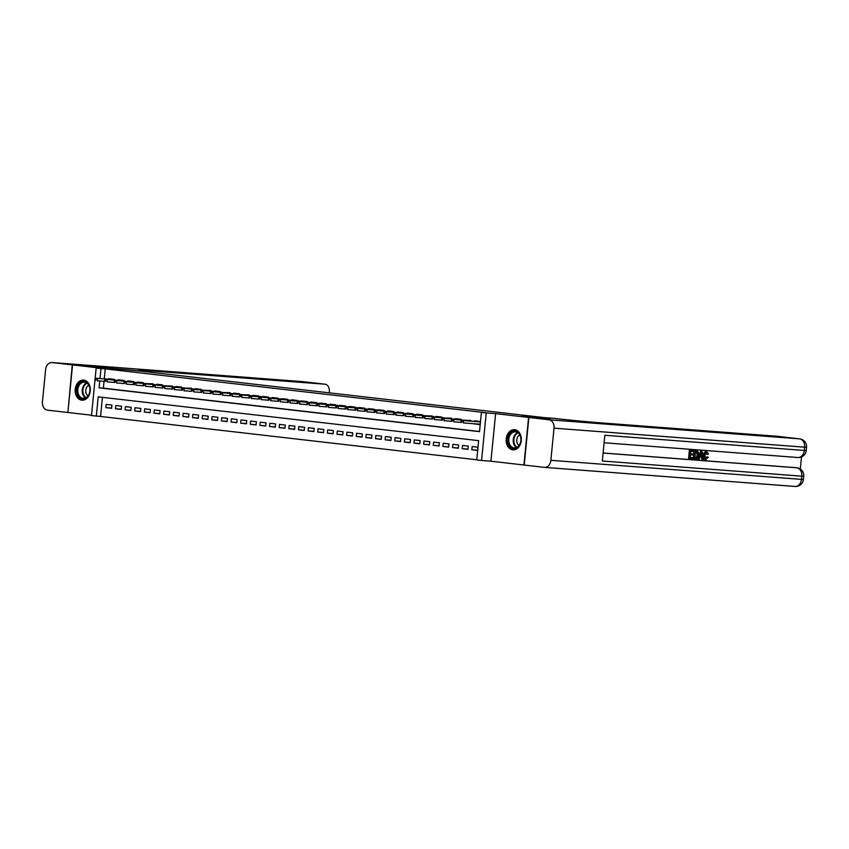 <?xml version="1.0" encoding="UTF-8"?>
<svg xmlns="http://www.w3.org/2000/svg" width="849" height="849" viewBox="0 0 849 849"><rect width="100%" height="100%" fill="white"/><g stroke="black" fill="none" stroke-linecap="round" stroke-linejoin="round"><path stroke-width="1.27" d="M81.759 400.176A10.082 7.556 -85.6 0 0 81.982 400.197A10.082 7.556 -85.6 0 0 90.27 390.869A10.082 7.556 -85.6 0 0 83.722 380.119A10.082 7.556 -85.6 0 0 83.51 380.097A10.082 7.556 -85.6 0 0 75.221 389.426A10.082 7.556 -85.6 0 0 81.759 400.176M512.754 449.811A10.082 7.556 -85.6 0 0 512.966 449.832A10.082 7.556 -85.6 0 0 521.265 440.504A10.082 7.556 -85.6 0 0 514.717 429.753A10.082 7.556 -85.6 0 0 514.505 429.732A10.082 7.556 -85.6 0 0 506.206 439.06A10.082 7.556 -85.6 0 0 512.754 449.811M102.453 397.332L100.575 416.456L91.501 415.575L94.982 380.076M549.897 419.066L522.209 415.872L542.66 417.421L142.006 371.278L72.558 364.911L67.888 412.497L91.533 415.214M544.506 467.375A7.758 5.816 -85.6 0 0 550.874 460.317L801.456 479.388A7.758 5.816 94.4 0 1 795.089 486.456L544.506 467.375A7.758 5.816 -85.6 0 1 544.336 467.364L523.929 465.008L528.587 417.432L495.604 413.633L486.222 412.922L481.563 460.498L476.745 459.946L478.634 440.652L98.208 396.844L96.319 416.127M495.604 413.633L490.934 461.209L523.929 465.008M490.934 461.209L481.563 460.498M100.575 416.456L476.767 459.776M549.897 419.056L528.587 417.432M114.371 380.044L114.445 379.365L108.661 378.696L108.608 379.227M124.007 381.159L124.071 380.479L118.298 379.811L118.244 380.341M133.633 382.262L133.707 381.583L127.923 380.914L127.87 381.445M143.269 383.377L143.332 382.697L137.559 382.029L137.506 382.559M152.905 384.48L152.969 383.801L147.132 383.663M162.53 385.595L162.594 384.915L156.821 384.247L156.768 384.777M172.167 386.698L172.23 386.019L166.393 385.881M181.792 387.813L181.856 387.133L176.083 386.465L176.03 386.995M191.428 388.916L191.492 388.237L185.655 388.099M201.054 390.031L201.117 389.351L195.344 388.683L195.291 389.213M210.69 391.134L210.754 390.455L204.927 390.317M220.315 392.249L220.379 391.569L214.606 390.901L214.553 391.431M229.952 393.352L230.015 392.673L224.189 392.535M239.577 394.467L239.651 393.787L233.868 393.119L233.815 393.649M249.213 395.57L249.277 394.891L243.451 394.753M258.839 396.685L258.913 396.005L253.129 395.337L253.076 395.867M268.475 397.788L268.539 397.109L262.765 396.451L262.712 396.982M278.101 398.903L278.175 398.223L272.391 397.555L272.338 398.085M287.737 400.006L287.8 399.327L282.027 398.669L281.974 399.2M297.362 401.121L297.437 400.441L291.653 399.773L291.6 400.303M306.998 402.224L307.062 401.556L301.289 400.887L301.236 401.418M316.624 403.339L316.698 402.659L310.914 401.991L310.861 402.522M326.26 404.442L326.324 403.774L320.551 403.105L320.498 403.636M335.896 405.557L335.96 404.877L330.176 404.209L330.123 404.74M345.522 406.66L345.585 405.992L339.812 405.323L339.759 405.854M355.158 407.775L355.222 407.096L349.438 406.427L349.385 406.958M364.783 408.878L364.847 408.21L359.074 407.541L359.021 408.072M374.42 409.993L374.483 409.314L368.699 408.645L368.646 409.176M384.045 411.107L384.109 410.428L378.336 409.759L378.283 410.29M393.681 412.211L393.745 411.532L387.961 410.863L387.919 411.394M403.307 413.325L403.371 412.646L397.597 411.977L397.544 412.508M412.943 414.429L413.007 413.75L407.223 413.081L407.18 413.612M422.569 415.543L422.643 414.864L416.859 414.195L416.806 414.726M432.205 416.647L432.268 415.968L426.442 415.83M441.83 417.761L441.904 417.082L436.121 416.413L436.068 416.944M451.466 418.865L451.53 418.186L445.704 418.048M461.092 419.979L461.166 419.3L455.382 418.631L455.329 419.162M470.728 421.083L470.792 420.404L464.965 420.266M477.605 450.225L471.811 449.779L477.584 450.448L477.902 447.232L472.129 446.563L471.811 449.779M467.979 449.11L462.174 448.675L467.958 449.333L468.277 446.128L462.493 445.46L462.174 448.675M458.343 448.007L452.549 447.561L458.322 448.23L458.64 445.014L452.857 444.345L452.549 447.561M448.718 446.892L442.913 446.457L448.697 447.115L449.004 443.91L443.231 443.242L442.913 446.457M439.082 445.789L433.287 445.343L439.06 446.012L439.379 442.796L433.595 442.127L433.287 445.343M429.456 444.674L423.651 444.239L429.435 444.897L429.743 441.692L423.969 441.024L423.651 444.239M419.82 443.571L414.025 443.125L419.799 443.794L420.117 440.578L414.333 439.909L414.025 443.125M410.194 442.456L404.389 442.021L410.173 442.679L410.481 439.464L404.708 438.806L404.389 442.021M400.558 441.353L394.764 440.907L400.537 441.576L400.855 438.36L395.072 437.691L394.764 440.907M390.933 440.238L385.128 439.803L390.911 440.461L391.219 437.246L385.446 436.588L385.128 439.803M381.297 439.135L375.502 438.689L381.275 439.358L381.594 436.142L375.81 435.473L375.502 438.689M371.671 438.02L365.866 437.585L371.65 438.243L371.958 435.028L366.184 434.37L365.866 437.585M362.035 436.917L356.24 436.471L362.014 437.139L362.332 433.924L356.548 433.255L356.24 436.471M352.409 435.802L346.604 435.367L352.388 436.025L352.696 432.81L346.923 432.152L346.604 435.367M342.773 434.699L336.968 434.253L342.752 434.921L343.07 431.706L337.286 431.037L336.968 434.253M333.148 433.584L327.343 433.149L333.116 433.807L333.434 430.592L327.661 429.934L327.343 433.149M323.511 432.481L317.706 432.035L323.49 432.703L323.809 429.488L318.025 428.819L317.706 432.035M313.875 431.366L308.081 430.931L313.854 431.589L314.172 428.374L308.399 427.716L308.081 430.931M304.25 430.263L298.445 429.817L304.229 430.485L304.547 427.27L298.763 426.601L298.445 429.817M294.614 429.148L288.819 428.703L294.592 429.371L294.911 426.156L289.138 425.498L288.819 428.703M284.988 428.045L279.183 427.599L284.967 428.267L285.285 425.052L279.501 424.383L279.183 427.599M275.352 426.93L269.558 426.485L275.331 427.153L275.649 423.938L269.876 423.28L269.558 426.485M265.726 425.827L259.921 425.381L265.705 426.049L266.013 422.834L260.24 422.165L259.921 425.381M256.09 424.712L250.296 424.267L256.069 424.935L256.387 421.72L250.604 421.051L250.296 424.267M246.465 423.598L240.66 423.163L246.443 423.831L246.751 420.616L240.978 419.947L240.66 423.163M236.829 422.494L231.034 422.049L236.807 422.717L237.126 419.502L231.342 418.833L231.034 422.049M227.203 421.38L221.398 420.945L227.182 421.613L227.49 418.398L221.716 417.729L221.398 420.945M217.567 420.276L211.772 419.831L217.546 420.499L217.864 417.284L212.08 416.615L211.772 419.831M207.941 419.162L202.136 418.727L207.92 419.395L208.228 416.18L202.455 415.511L202.136 418.727M198.305 418.058L192.511 417.612L198.284 418.281L198.602 415.065L192.819 414.397L192.511 417.612M188.68 416.944L182.875 416.509L188.658 417.167L188.966 413.962L183.193 413.293L182.875 416.509M179.043 415.84L173.249 415.394L179.022 416.063L179.341 412.847L173.557 412.179L173.249 415.394M169.418 414.726L163.613 414.291L169.397 414.949L169.704 411.744L163.931 411.075L163.613 414.291M159.782 413.622L153.977 413.176L159.761 413.845L160.079 410.629L154.295 409.961L153.977 413.176M150.156 412.508L144.351 412.073L150.124 412.731L150.443 409.526L144.67 408.857L144.351 412.073M140.52 411.404L134.715 410.958L140.499 411.627L140.817 408.411L135.033 407.743L134.715 410.958M130.895 410.29L125.09 409.855L130.863 410.513L131.181 407.297L125.408 406.639L125.09 409.855M121.258 409.186L115.453 408.74L121.237 409.409L121.556 406.193L115.772 405.525L115.453 408.74M111.919 405.079L106.146 404.421L105.828 407.637L111.601 408.295L111.919 405.079M99.768 380.957L99.089 387.844L479.515 431.653L481.415 412.37L485.67 412.688L105.244 368.88L104.257 378.898M104.024 381.275L103.355 388.163L479.536 431.494M474.358 423.757L480.109 424.733L480.428 421.518L474.644 420.849L474.591 421.38M469.975 423.428L466.472 423.163M460.338 422.314L456.847 422.049M450.713 421.21L447.211 420.945M441.077 420.096L437.585 419.831M431.451 418.992L427.949 418.727M421.815 417.878L418.324 417.612M412.19 416.774L408.687 416.509M403.073 415.702L399.062 415.394M393.448 414.588L389.426 414.291M383.812 413.484L379.8 413.176M374.186 412.37L370.164 412.073M364.03 411.224L360.538 410.958M354.394 410.12L350.902 409.855M344.768 409.006L341.277 408.74M335.132 407.902L331.641 407.637M325.507 406.788L322.015 406.522M315.87 405.684L312.379 405.419M306.765 404.612L302.743 404.304M297.129 403.498L293.117 403.19M287.503 402.394L283.481 402.086M277.867 401.28L273.856 400.972M267.722 400.134L264.219 399.868M258.085 399.019L254.594 398.754M248.46 397.916L244.958 397.65M238.824 396.801L235.332 396.536M229.198 395.698L225.696 395.432M219.562 394.583L216.071 394.318M210.456 393.522L206.434 393.214M200.82 392.408L196.809 392.1M191.195 391.304L187.173 390.996M181.559 390.19L177.547 389.882M171.402 389.044L167.911 388.778M161.777 387.929L158.285 387.664M152.141 386.826L148.649 386.56M142.515 385.711L139.024 385.446M132.879 384.608L129.388 384.342M123.254 383.493L119.751 383.228M113.617 382.39L110.126 382.124M95.12 378.675L96.17 367.999L105.541 368.71L72.558 364.911M96.17 367.999L100.978 368.551L100.002 378.569M105.244 368.88L100.978 368.551M481.415 412.37L486.222 412.922M103.355 388.163L99.089 387.844M478.337 424.065L474.326 424.065M111.622 408.072L105.828 407.637M478.305 424.383L479.547 424.16M479.579 424.16L480.12 424.596M461.983 420.987L461.018 420.881L460.89 422.165L461.856 422.271L461.983 420.987L463.522 420.605L461.792 420.404L480.396 421.847M480.385 421.889L463.522 420.605L463.299 422.919L480.163 424.203M461.856 422.271L460.89 422.165M461.792 420.404L461.018 420.881M511.905 431.939A8.723 6.537 94.4 0 1 520.469 436.142A8.723 6.537 94.4 0 1 516.935 447.72A8.723 6.537 94.4 0 1 508.36 443.528A8.723 6.537 94.4 0 1 511.905 431.939M517.168 447.168A8.076 6.06 -85.6 0 0 520.851 438.339A8.076 6.06 -85.6 0 0 515.46 431.812A8.076 6.06 -85.6 0 0 512.52 432.555A8.076 6.06 -85.6 0 0 508.838 441.395A8.076 6.06 -85.6 0 0 514.229 447.922A8.076 6.06 -85.6 0 0 517.168 447.168M519.8 434.921A5.752 4.309 -85.6 0 0 519.408 435.134A5.752 4.309 -85.6 0 0 516.754 440.291A5.752 4.309 -85.6 0 0 518.994 445.502M515.173 429.849L515.343 429.859A10.018 7.514 -85.6 0 0 515.173 429.849A10.018 7.514 -85.6 0 0 511.533 430.772A10.018 7.514 -85.6 0 0 506.97 441.724A10.018 7.514 -85.6 0 0 513.656 449.821A10.018 7.514 -85.6 0 0 513.847 449.832M80.91 382.305A8.723 6.537 94.4 0 1 89.485 386.507A8.723 6.537 94.4 0 1 85.94 398.085A8.723 6.537 94.4 0 1 77.365 393.894A8.723 6.537 94.4 0 1 80.91 382.305M86.174 397.534A8.076 6.06 -85.6 0 0 89.856 388.704A8.076 6.06 -85.6 0 0 84.465 382.177A8.076 6.06 -85.6 0 0 81.525 382.92A8.076 6.06 -85.6 0 0 77.843 391.76A8.076 6.06 -85.6 0 0 83.234 398.287A8.076 6.06 -85.6 0 0 86.174 397.534M88.805 385.287A5.752 4.309 -85.6 0 0 88.413 385.499A5.752 4.309 -85.6 0 0 85.76 390.657A5.752 4.309 -85.6 0 0 88.009 395.867M84.189 380.214L84.359 380.225A10.018 7.514 -85.6 0 0 84.189 380.214A10.018 7.514 -85.6 0 0 80.538 381.137A10.018 7.514 -85.6 0 0 75.975 392.089A10.018 7.514 -85.6 0 0 82.661 400.187A10.018 7.514 -85.6 0 0 82.852 400.197L82.661 400.187M705.275 458.683L706.899 456.858L708.363 457.25L705.254 459.574C703.704 459.245 703.046 457.844 703.28 455.382C703.545 453.016 704.458 451.774 706.018 451.657L706.145 451.679M706.018 459.659C704.468 459.341 703.81 457.94 704.044 455.467C704.309 453.101 705.222 451.859 706.782 451.753L708.533 454.141L707.026 454.236L705.89 452.549M698.504 458.991L697.729 458.906L700.521 451.339L702.102 451.488L703.375 459.362L702.611 459.309L702.261 456.889L700.085 456.72L699.268 459.054L698.504 458.991L701.295 451.435L702.102 451.488M702.611 459.309L701.847 459.213L701.497 456.826M693.219 454.109L693.124 454.99L690.439 454.788L690.173 457.462L693.198 457.685L693.102 458.577L689.367 458.301L688.603 458.205L689.356 450.49L693.729 450.851L693.644 451.742L690.757 451.53L690.524 453.897L693.219 454.109L690.534 453.865M690.184 457.431L693.198 457.685M603.119 452.995L795.311 467.629A7.758 5.126 -83.4 0 1 795.439 467.64A7.758 5.126 -83.4 0 1 795.566 467.65M800.32 469.072L801.509 456.942M694.089 458.651L693.315 458.566L694.079 450.851L698.175 451.859L698.663 455.075C698.43 457.547 697.517 458.778 695.925 458.8L694.089 458.651L694.843 450.936L697.485 451.254M550.874 460.317L554.026 428.172A7.758 5.816 -85.6 0 0 549.006 419.788L528.874 417.464L550.184 419.088L522.305 415.883L553.771 418.334A32.304 0.616 5.6 0 0 599.161 422.738L777.291 436.29A7.758 5.126 -83.4 0 1 777.429 436.301A7.758 5.126 -83.4 0 1 777.557 436.322M549.006 419.788L799.588 438.859A7.758 5.816 94.4 0 1 804.608 447.243L804.3 450.458L604.849 435.272L602.334 460.996L801.774 476.172L801.456 479.388L803.398 479.473L803.716 476.268L801.774 476.172A7.758 5.816 94.4 0 0 796.755 467.788L795.311 467.629M524.215 465.05L528.874 417.464M689.367 458.301L690.131 450.586L689.356 450.49M690.131 450.586L693.729 450.851M694.896 457.823L697.209 457.452L697.952 455L697.347 452.188L695.48 451.88L694.896 457.823M694.906 457.791L696.445 457.356L697.178 454.915L696.573 452.103L697.347 452.188L696.52 451.965M694.843 450.936L694.079 450.851M695.957 457.898L695.182 457.813M697.209 457.452L696.445 457.356M697.952 455L697.178 454.915M696.573 452.103L695.745 451.88M701.125 453.748L700.393 455.849L702.134 455.977L701.614 452.347L701.125 453.748M701.295 451.435L700.521 451.339M700.404 455.817L701.359 455.892L701.072 453.886M702.134 455.977L701.359 455.892M707.79 454.321L706.665 452.634L704.766 455.52L706.028 458.768L707.663 456.942M704.044 455.467L703.28 455.382M705.827 459.638L705.254 459.574M72.271 364.879L149.647 371.798A32.304 0.616 -174.4 0 1 138.812 370.27A32.304 0.616 -174.4 0 1 146.877 370.642L325.018 384.204L302.722 381.636L52.139 362.565L72.271 364.879L67.888 412.476M52.139 362.565A7.758 5.816 -85.6 0 0 51.969 362.544A7.758 5.816 -85.6 0 0 45.602 369.612L42.45 401.757A7.758 5.816 -85.6 0 0 47.47 410.141L67.602 412.455M325.018 384.204A7.758 5.126 96.6 0 1 325.146 384.215A7.758 5.126 96.6 0 1 329.37 392.312L329.316 392.854M470.144 420.669L452.167 419.3L470.76 420.775M452.347 419.884L451.392 419.767L451.265 421.051L452.23 421.168L452.347 419.884L453.897 419.491L453.674 421.804L461.156 422.377M452.23 421.168L451.265 421.051M470.76 420.733L470.187 420.669M452.167 419.3L451.392 419.767M442.722 418.769L441.756 418.663L441.629 419.947L442.594 420.053L442.722 418.769L444.26 418.387L442.531 418.186L461.134 419.629M461.124 419.671L444.26 418.387L444.038 420.701L451.519 421.274M442.594 420.053L441.629 419.947M442.531 418.186L441.756 418.663M450.883 418.451L432.905 417.082L451.498 418.557M433.086 417.666L432.13 417.549L432.003 418.833L432.969 418.95L433.086 417.666L434.635 417.273L434.412 419.586L441.894 420.159M432.969 418.95L432.003 418.833M451.498 418.515L450.925 418.451M432.905 417.082L432.13 417.549M423.46 416.551L422.494 416.445L422.367 417.729L423.333 417.835L423.46 416.551L424.999 416.169L423.269 415.968L441.873 417.411M441.862 417.453L424.999 416.169L424.776 418.483L432.258 419.056M423.333 417.835L422.367 417.729M423.269 415.968L422.494 416.445M431.621 416.233L413.633 414.864L432.237 416.339M413.824 415.448L412.869 415.331L412.741 416.615L413.707 416.732L413.824 415.448L415.373 415.055L415.14 417.368L422.632 417.941M413.707 416.732L412.741 416.615M432.237 416.297L431.663 416.233M413.633 414.864L412.869 415.331M404.198 414.333L403.233 414.227L403.105 415.511L404.071 415.617L404.198 414.333L405.737 413.951L404.007 413.75L422.6 415.182M422.6 415.235L405.737 413.951L405.514 416.265L412.996 416.838M404.071 415.617L403.105 415.511M404.007 413.75L403.233 414.227M412.359 414.004L394.371 412.635L412.402 414.015M394.562 413.23L393.607 413.113L393.48 414.397L394.435 414.514L394.562 413.23L396.112 412.837L395.878 415.15L403.371 415.723M394.435 414.514L393.48 414.397M394.371 412.635L393.607 413.113M384.937 412.115L383.971 412.009L383.844 413.293L384.809 413.399L384.937 412.115L386.475 411.733L384.746 411.532L403.339 412.964M403.339 413.017L386.475 411.733L386.253 414.047L393.734 414.62M384.809 413.399L383.844 413.293M384.746 411.532L383.971 412.009M393.098 411.786L375.109 410.417L393.713 411.903M375.3 411.012L374.345 410.895L374.218 412.179L375.173 412.296L375.3 411.012L376.85 410.619L376.616 412.932L384.109 413.505M375.173 412.296L374.218 412.179M393.713 411.861L393.14 411.797M375.109 410.417L374.345 410.895M365.675 409.897L364.709 409.791L364.582 411.075L365.548 411.181L365.675 409.897L367.214 409.515L365.484 409.314L383.504 410.354M384.077 410.799L367.214 409.515L366.991 411.829L374.473 412.402M365.548 411.181L364.582 411.075M384.077 410.746L383.515 410.354M365.484 409.314L364.709 409.791M356.039 408.793L355.073 408.677L354.956 409.961L355.911 410.078L356.039 408.793L357.588 408.401L355.848 408.199L374.451 409.642M374.441 409.685L357.588 408.401L357.355 410.714L364.847 411.287M355.911 410.078L354.956 409.961M355.848 408.199L355.073 408.677M346.413 407.679L345.447 407.573L345.32 408.857L346.286 408.963L346.413 407.679L347.952 407.297L346.222 407.096L364.242 408.136M364.815 408.581L347.952 407.297L347.729 409.611L355.211 410.173M346.286 408.963L345.32 408.857M364.815 408.528L364.253 408.136M346.222 407.096L345.447 407.573M354.574 407.35L336.586 405.981L355.179 407.467M336.777 406.575L335.811 406.459L335.695 407.743L336.65 407.86L336.777 406.575L338.327 406.183L338.093 408.496L345.585 409.069M336.65 407.86L335.695 407.743M355.19 407.424L354.617 407.361M336.586 405.981L335.811 406.459M327.152 405.461L326.186 405.355L326.058 406.639L327.024 406.745L327.152 405.461L328.69 405.079L326.961 404.877L344.981 405.918M345.554 406.363L328.69 405.079L328.467 407.393L335.949 407.955M327.024 406.745L326.058 406.639M345.554 406.31L344.991 405.918M326.961 404.877L326.186 405.355M335.313 405.132L317.324 403.763L335.917 405.249M317.515 404.347L316.55 404.241L316.422 405.525L317.388 405.642L317.515 404.347L319.065 403.965L318.831 406.278L326.324 406.851M317.388 405.642L316.422 405.525M335.928 405.206L335.355 405.143M317.324 403.763L316.55 404.241M307.89 403.243L306.924 403.137L306.797 404.421L307.762 404.527L307.89 403.243L309.429 402.861L307.699 402.659L325.719 403.7M326.292 404.145L309.429 402.861L309.206 405.175L316.688 405.737M307.762 404.527L306.797 404.421M326.292 404.092L325.729 403.7M307.699 402.659L306.924 403.137M316.051 402.914L298.063 401.545L316.093 402.925M298.254 402.129L297.288 402.023L297.161 403.307L298.126 403.424L298.254 402.129L299.803 401.747L299.57 404.06L307.051 404.633M298.126 403.424L297.161 403.307M298.063 401.545L297.288 402.023M288.628 401.025L287.662 400.908L287.535 402.203L288.501 402.309L288.628 401.025L290.167 400.643L288.437 400.441L306.457 401.481M307.03 401.927L290.167 400.643L289.944 402.957L297.426 403.519M288.501 402.309L287.535 402.203M307.03 401.874L306.468 401.481M288.437 400.441L287.662 400.908M296.789 400.696L278.801 399.327L297.394 400.813M278.992 399.911L278.026 399.805L277.899 401.089L278.865 401.206L278.992 399.911L280.531 399.529L280.308 401.842L287.79 402.415M278.865 401.206L277.899 401.089M297.405 400.77L296.832 400.707M278.801 399.327L278.026 399.805M269.366 398.807L268.401 398.69L268.273 399.985L269.239 400.091L269.366 398.807L270.905 398.425L269.175 398.223L287.185 399.263M287.769 399.699L270.905 398.425L270.682 400.739L278.164 401.301M269.239 400.091L268.273 399.985M287.769 399.656L287.206 399.263M269.175 398.223L268.401 398.69M277.527 398.478L259.539 397.109L278.132 398.595M259.73 397.693L258.765 397.587L258.637 398.871L259.603 398.988L259.73 397.693L261.269 397.311L261.046 399.624L268.528 400.197M259.603 398.988L258.637 398.871M278.143 398.552L277.57 398.489M259.539 397.109L258.765 397.587M250.094 396.589L249.139 396.472L249.012 397.767L249.977 397.873L250.094 396.589L251.644 396.207L249.914 396.005L267.923 397.045M268.507 397.481L251.644 396.207L251.421 398.521L258.903 399.083M249.977 397.873L249.012 397.767M268.507 397.438L267.944 397.045M249.914 396.005L249.139 396.472M258.266 396.26L240.278 394.891L258.871 396.377M240.469 395.475L239.503 395.369L239.376 396.653L240.341 396.77L240.469 395.475L242.007 395.093L241.785 397.406L249.266 397.979M240.341 396.77L239.376 396.653M258.881 396.334L258.308 396.26M240.278 394.891L239.503 395.369M249.245 395.22L230.652 393.787L249.245 395.263M230.832 394.371L229.877 394.254L229.75 395.549L230.716 395.655L230.832 394.371L232.382 393.978L232.148 396.303L239.641 396.865M230.716 395.655L229.75 395.549M230.652 393.787L229.877 394.254M239.004 394.042L221.016 392.673L239.609 394.159M221.207 393.257L220.241 393.151L220.114 394.435L221.08 394.541L221.207 393.257L222.746 392.875L222.523 395.188L230.005 395.761M221.08 394.541L220.114 394.435M239.62 394.116L239.047 394.042M221.016 392.673L220.241 393.151M229.983 393.002L211.38 391.569L229.983 393.045M211.571 392.153L210.616 392.036L210.488 393.331L211.443 393.437L211.571 392.153L213.12 391.76L212.887 394.085L220.379 394.647M211.443 393.437L210.488 393.331M211.38 391.569L210.616 392.036M219.742 391.824L201.754 390.455L219.785 391.824M201.945 391.039L200.98 390.933L200.852 392.217L201.818 392.323L201.945 391.039L203.484 390.657L203.261 392.97L210.743 393.543M201.818 392.323L200.852 392.217M201.754 390.455L200.98 390.933M210.106 390.72L192.118 389.351L210.149 390.72M192.309 389.935L191.354 389.818L191.227 391.102L192.182 391.219L192.309 389.935L193.859 389.542L193.625 391.867L201.117 392.429M192.182 391.219L191.227 391.102M192.118 389.351L191.354 389.818M200.481 389.606L182.493 388.237L201.086 389.723M182.684 388.821L181.718 388.715L181.59 389.999L182.556 390.105L182.684 388.821L184.222 388.439L184 390.752L191.481 391.325M182.556 390.105L181.59 389.999M201.086 389.68L200.523 389.606M182.493 388.237L181.718 388.715M191.46 388.566L172.856 387.133L191.45 388.609M173.047 387.717L172.082 387.6L171.965 388.884L172.92 389.001L173.047 387.717L174.597 387.324L174.363 389.638L181.856 390.211M172.92 389.001L171.965 388.884M172.856 387.133L172.082 387.6M181.219 387.388L163.231 386.019L181.824 387.505M163.422 386.603L162.456 386.497L162.329 387.781L163.295 387.887L163.422 386.603L164.961 386.221L164.738 388.534L172.22 389.107M163.295 387.887L162.329 387.781M181.824 387.462L181.251 387.388M163.231 386.019L162.456 386.497M172.198 386.348L153.595 384.915L172.188 386.391M153.786 385.499L152.82 385.382L152.703 386.666L153.658 386.783L153.786 385.499L155.335 385.106L155.102 387.42L162.594 387.993M153.658 386.783L152.703 386.666M153.595 384.915L152.82 385.382M161.957 385.17L143.969 383.801L162.562 385.287M144.16 384.385L143.194 384.279L143.067 385.563L144.033 385.669L144.16 384.385L145.699 384.003L145.476 386.316L152.958 386.889M144.033 385.669L143.067 385.563M162.562 385.244L161.989 385.17M143.969 383.801L143.194 384.279M152.937 384.13L134.333 382.697L152.926 384.173M134.524 383.281L133.558 383.164L133.442 384.448L134.397 384.565L134.524 383.281L136.073 382.888L135.84 385.202L143.332 385.775M134.397 384.565L133.442 384.448M134.333 382.697L133.558 383.164M142.696 382.952L124.707 381.583L143.301 383.069M124.899 382.167L123.933 382.061L123.805 383.345L124.771 383.451L124.899 382.167L126.437 381.785L126.214 384.098L133.696 384.671M124.771 383.451L123.805 383.345M143.301 383.016L142.728 382.952M124.707 381.583L123.933 382.061M133.675 381.912L115.071 380.469L133.664 381.954M115.262 381.063L114.297 380.946L114.169 382.23L115.135 382.347L115.262 381.063L116.812 380.67L116.578 382.984L124.071 383.557M115.135 382.347L114.169 382.23M115.071 380.469L114.297 380.946M123.434 380.734L105.446 379.365L124.039 380.851M105.637 379.949L104.671 379.843L104.544 381.127L105.509 381.233L105.637 379.949L107.176 379.567L106.953 381.88L114.435 382.453M105.509 381.233L104.544 381.127M124.039 380.798L123.466 380.734M105.446 379.365L104.671 379.843M113.798 379.62L95.81 378.251L113.84 379.63M96.001 378.845L95.035 378.728L94.908 380.012L95.873 380.129L96.001 378.845L97.539 378.452L97.317 380.766L104.798 381.339M95.873 380.129L94.908 380.012M95.81 378.251L95.035 378.728M516.489 447.529A8.076 6.06 94.4 0 1 513.221 440.217A8.076 6.06 94.4 0 1 516.956 432.894A8.076 6.06 94.4 0 1 517.635 432.544M518.07 432.852A7.811 5.858 -85.6 0 0 517.455 433.17A7.811 5.858 -85.6 0 0 513.836 440.217A7.811 5.858 -85.6 0 0 516.967 447.296M85.505 397.884A8.076 6.06 94.4 0 1 82.226 390.582A8.076 6.06 94.4 0 1 85.961 383.26A8.076 6.06 94.4 0 1 86.64 382.91M87.076 383.207A7.811 5.858 -85.6 0 0 86.46 383.536A7.811 5.858 -85.6 0 0 82.852 390.582A7.811 5.858 -85.6 0 0 85.972 397.65M806.232 450.543A7.758 7.758 0 0 1 797.933 457.515A7.758 5.816 94.4 0 1 797.763 457.505L604.117 442.764L797.933 457.515A7.758 5.816 94.4 0 0 804.3 450.458L806.232 450.543L806.55 447.327L554.026 428.172M803.398 479.473A7.758 7.758 0 0 1 795.089 486.456A7.758 5.816 94.4 0 1 794.929 486.435L544.676 467.385M806.55 447.327A7.758 7.758 0 0 0 799.716 438.869A7.758 5.126 96.6 0 0 799.588 438.859L777.291 436.29M603.108 453.048L796.755 467.788A7.758 5.126 96.6 0 1 796.882 467.799L795.439 467.64M701.836 453.918L701.094 453.833M146.803 371.459L146.877 370.642M302.382 381.615A7.758 5.816 94.4 0 1 302.552 381.626A7.758 5.816 94.4 0 1 302.722 381.636A7.758 5.126 -83.4 0 1 302.849 381.647A7.758 5.126 -83.4 0 1 302.976 381.668M799.716 438.869L777.429 436.301M803.716 476.268A7.758 7.758 0 0 0 796.882 467.799M696 450.999L696.764 451.084M325.146 384.215L302.849 381.647A7.758 7.758 0 0 0 302.552 381.626L51.969 362.544"/></g></svg>
